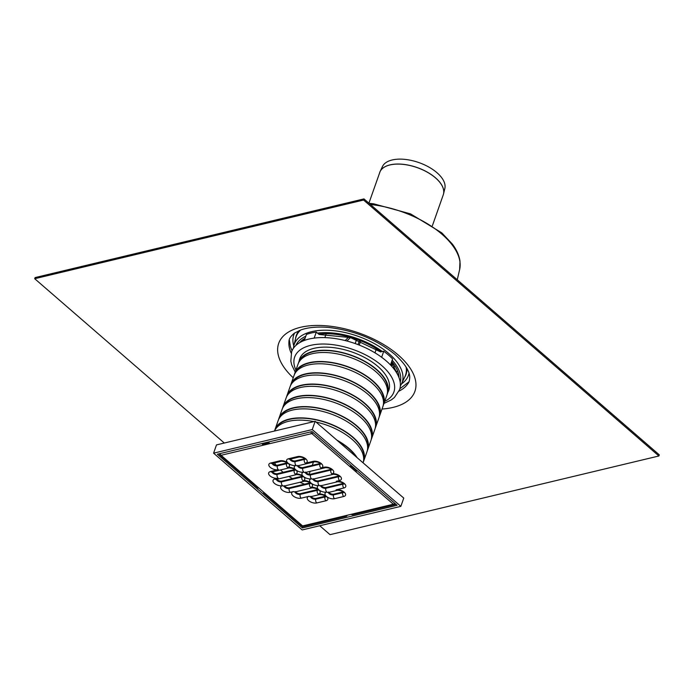 <?xml version="1.0" encoding="UTF-8"?>
<svg xmlns="http://www.w3.org/2000/svg" width="694" height="694" viewBox="0 0 694 694"><rect width="100%" height="100%" fill="white"/><g stroke="black" fill="none" stroke-linecap="round" stroke-linejoin="round"><path stroke-width="1.04" d="M392.717 363.569A44.295 22.347 19.4 0 1 390.54 364.992M393.194 364.237A44.295 22.347 19.4 0 1 391.251 365.738M409.009 373.346A60.794 30.675 19.4 0 1 408.497 375.168A60.794 30.675 19.4 0 1 401.514 383.912M293.779 345.976A60.794 30.675 19.4 0 1 293.814 334.786A60.794 30.675 19.4 0 1 294.56 333.042L293.814 334.786M659.3 454.856L658.901 455.984L363.569 200.037L363.96 198.909L659.3 454.856M363.96 198.909L35.099 277.583L34.7 278.71L224.309 443.032M319.761 525.748L330.04 534.658L658.901 455.984M363.569 200.037L34.7 278.71M350.435 337.588L346.913 341.006M345.204 340.563L348.631 337.093M358.061 344.623L359.475 340.607M360.663 341.075L359.249 345.083M443.405 194.381A33.676 16.994 -160.6 0 0 443.535 193.93L444.837 188.525A33.112 16.708 -160.6 0 0 418.907 162.587A33.112 16.708 -160.6 0 0 382.446 166.551L380.086 171.583A33.676 16.994 -160.6 0 0 379.896 172.017M374.986 352.838L376.339 349.021M380.078 351.537L383.756 351.259L381.639 357.271A57.212 28.862 19.4 0 1 386.367 361.036A57.212 28.862 19.4 0 1 390.496 364.949A57.212 28.862 19.4 0 1 399.553 389.794L394.374 397.523L391.303 399.909L383.999 403.405M314.165 338.108L316.291 332.096A57.212 28.862 19.4 0 0 306.418 334.456L304.302 340.468A57.212 28.862 19.4 0 1 314.165 338.108A57.212 28.862 19.4 0 1 381.639 357.271M383.756 351.259A57.212 28.862 19.4 0 1 392.613 358.937L390.496 364.949M316.291 332.096L318.667 334.161L320.212 334.387M295.219 372.14L291.749 364.949L290.829 361.14L291.627 351.789A57.212 28.862 19.4 0 1 304.302 340.468M326.102 334.057L324.844 337.622M299.175 360.897A47.244 23.839 19.4 0 1 299.704 358.85A47.244 23.839 19.4 0 1 314.026 348.336A47.244 23.839 19.4 0 1 366.259 358.399A47.244 23.839 19.4 0 1 388.831 390.245A47.244 23.839 19.4 0 1 387.955 392.162M304.605 484.16A43.28 21.835 19.4 0 1 299.912 482.287M292.443 478.582A43.28 21.835 19.4 0 1 288.886 476.431M283.169 472.302A43.28 21.835 19.4 0 1 280.48 469.951M276.082 465.145A43.28 21.835 19.4 0 1 274.503 462.889M337.796 440.916A46.602 23.509 19.4 0 1 356.222 456.886M336.876 440.126A47.062 23.743 19.4 0 1 357.141 457.684M274.512 431.017A47.062 23.743 19.4 0 1 288.47 421.336A47.062 23.743 19.4 0 1 313.905 421.596M316.013 422.039A47.062 23.743 19.4 0 1 363.075 462.82M275.848 428.684A46.602 23.509 19.4 0 1 289.563 419.341A46.602 23.509 19.4 0 1 340.164 428.753A46.602 23.509 19.4 0 1 363.665 459.61M274.659 430.705A47.062 23.743 19.4 0 1 274.998 429.56A47.062 23.743 19.4 0 1 289.268 419.081A47.062 23.743 19.4 0 1 341.301 429.1A47.062 23.743 19.4 0 1 363.777 460.825A47.062 23.743 19.4 0 1 363.326 461.926M274.998 429.56L278.173 420.538A47.062 23.743 19.4 0 1 292.443 410.067A47.062 23.743 19.4 0 1 344.476 420.087A47.062 23.743 19.4 0 1 366.953 451.803L363.777 460.825M279.821 417.415A46.602 23.509 19.4 0 1 293.527 408.063A46.602 23.509 19.4 0 1 344.129 417.476A46.602 23.509 19.4 0 1 367.629 448.333M278.632 419.428A47.062 23.743 19.4 0 1 278.971 418.282A47.062 23.743 19.4 0 1 293.232 407.812A47.062 23.743 19.4 0 1 345.265 417.831A47.062 23.743 19.4 0 1 367.751 449.547A47.062 23.743 19.4 0 1 367.3 450.658M278.971 418.282L282.146 409.269A47.062 23.743 19.4 0 1 296.407 398.79A47.062 23.743 19.4 0 1 348.44 408.809A47.062 23.743 19.4 0 1 370.926 440.534L367.751 449.547M283.785 406.137A46.602 23.509 19.4 0 1 297.5 396.795A46.602 23.509 19.4 0 1 348.102 406.207A46.602 23.509 19.4 0 1 371.602 437.064M282.597 408.159A47.062 23.743 19.4 0 1 282.935 407.014A47.062 23.743 19.4 0 1 297.206 396.534A47.062 23.743 19.4 0 1 349.238 406.554A47.062 23.743 19.4 0 1 371.715 438.278A47.062 23.743 19.4 0 1 371.264 439.38M282.935 407.014L286.11 397.992A47.062 23.743 19.4 0 1 300.381 387.521A47.062 23.743 19.4 0 1 352.413 397.541A47.062 23.743 19.4 0 1 374.899 429.256L371.715 438.278M287.758 394.869A46.602 23.509 19.4 0 1 301.474 385.517A46.602 23.509 19.4 0 1 352.066 394.929A46.602 23.509 19.4 0 1 375.575 425.786M286.57 396.89A47.062 23.743 19.4 0 1 286.908 395.736A47.062 23.743 19.4 0 1 301.17 385.265A47.062 23.743 19.4 0 1 353.211 395.285A47.062 23.743 19.4 0 1 375.688 427.001A47.062 23.743 19.4 0 1 375.237 428.111M286.908 395.736L290.083 386.723A47.062 23.743 19.4 0 1 304.354 376.243A47.062 23.743 19.4 0 1 356.386 386.263A47.062 23.743 19.4 0 1 378.863 417.988L375.688 427.001M291.732 383.591A46.602 23.509 19.4 0 1 305.438 374.248A46.602 23.509 19.4 0 1 356.039 383.661A46.602 23.509 19.4 0 1 379.54 414.518M290.534 385.612A47.062 23.743 19.4 0 1 290.881 384.467A47.062 23.743 19.4 0 1 305.143 373.988A47.062 23.743 19.4 0 1 357.176 384.016A47.062 23.743 19.4 0 1 379.661 415.732A47.062 23.743 19.4 0 1 379.202 416.842M290.881 384.467L294.056 375.445A47.062 23.743 19.4 0 1 308.318 364.975A47.062 23.743 19.4 0 1 360.351 374.994A47.062 23.743 19.4 0 1 382.836 406.71L379.661 415.732M295.696 372.322A46.602 23.509 19.4 0 1 309.411 362.979A46.602 23.509 19.4 0 1 360.004 372.392A46.602 23.509 19.4 0 1 383.513 403.249M294.508 374.344A47.062 23.743 19.4 0 1 294.846 373.19A47.062 23.743 19.4 0 1 309.116 362.719A47.062 23.743 19.4 0 1 361.149 372.739A47.062 23.743 19.4 0 1 383.626 404.455A47.062 23.743 19.4 0 1 383.175 405.565M294.846 373.19L298.021 364.177A47.062 23.743 19.4 0 1 312.291 353.697A47.062 23.743 19.4 0 1 364.324 363.725A47.062 23.743 19.4 0 1 386.801 395.441L383.626 404.455M299.669 361.045A46.602 23.509 19.4 0 1 313.376 351.702A46.602 23.509 19.4 0 1 363.977 361.114A46.602 23.509 19.4 0 1 387.478 391.971M298.472 363.066A47.062 23.743 19.4 0 1 298.819 361.921A47.062 23.743 19.4 0 1 313.081 351.45A47.062 23.743 19.4 0 1 365.113 361.47A47.062 23.743 19.4 0 1 387.599 393.186A47.062 23.743 19.4 0 1 387.148 394.296M217.335 454.232L312.04 431.573L397.098 505.284L302.384 527.943L217.335 454.232M302.931 526.408L302.384 527.943M213.587 453.165L302.185 529.947L400.846 506.351L312.248 429.569L213.587 453.165L216.493 444.897L315.154 421.301L312.248 429.569M400.846 506.351L403.761 498.084L315.154 421.301M264.787 493.174A2.767 1.475 130.9 0 1 263.763 493.009L301.569 525.774A2.767 1.475 -49.1 0 0 302.593 525.931L221.074 455.29A2.767 1.475 130.9 0 1 220.059 455.134L257.856 487.891A2.767 1.475 -49.1 0 0 258.879 488.056M350.73 465.813L355.953 470.332A1.388 0.737 -49.1 0 0 356.473 470.081M313.35 432.7A2.767 1.475 130.9 0 1 311.84 433.577L355.554 471.46L355.953 470.332M349.646 466.342A2.767 1.475 -49.1 0 0 351.155 465.466M357.054 470.584A2.767 1.475 130.9 0 1 355.554 471.46L393.359 504.226A2.767 1.475 -49.1 0 0 394.86 503.341M220.059 453.572A2.767 1.882 76.5 0 0 221.074 455.29L263.173 445.227L263.564 444.099L269.072 442.781M262.159 443.509A2.767 1.882 -103.5 0 0 263.173 445.227L311.84 433.577A2.767 1.882 -103.5 0 1 310.834 431.859M263.078 443.284A1.388 0.946 76.5 0 0 263.564 444.099M268.734 441.931A2.767 1.882 76.5 0 0 269.749 443.648M351.259 514.289A2.767 1.882 76.5 0 0 352.699 514.731L394.791 504.659A2.767 1.882 -103.5 0 1 393.359 504.226L302.593 525.931A2.767 1.882 76.5 0 0 304.024 526.373L346.124 516.301A2.767 1.882 -103.5 0 1 344.684 515.868M347.208 515.26A2.767 1.882 -103.5 0 1 346.124 516.301M263.763 493.009A2.767 1.475 130.9 0 1 263.46 492.029M325.339 496.184A3.227 1.631 19.4 0 1 325.26 496.201L316.056 498.405A3.227 1.631 19.4 0 1 311.155 496.583M317.661 489.53A3.227 1.631 19.4 0 1 317.583 489.548L300.485 493.642A3.227 1.631 19.4 0 1 295.583 491.812M309.984 482.877A3.227 1.631 19.4 0 1 309.906 482.894L289.519 487.769A3.227 1.631 19.4 0 1 284.618 485.947M302.298 476.223A3.227 1.631 19.4 0 1 302.228 476.24L281.833 481.116A3.227 1.631 19.4 0 1 276.941 479.294M294.62 469.569A3.227 1.631 19.4 0 1 294.551 469.586L277.444 473.672A3.227 1.631 19.4 0 1 272.551 471.851M286.943 462.907A3.227 1.631 19.4 0 1 286.874 462.933L277.661 465.127A3.227 1.631 19.4 0 1 272.759 463.306M304.701 458.665A3.227 1.631 19.4 0 1 304.631 458.682L295.418 460.885A3.227 1.631 19.4 0 1 290.526 459.055M320.272 463.427A3.227 1.631 19.4 0 1 320.203 463.445L303.096 467.539A3.227 1.631 19.4 0 1 298.203 465.709M331.238 469.3A3.227 1.631 19.4 0 1 331.168 469.318L310.773 474.193A3.227 1.631 19.4 0 1 305.881 472.371M338.924 475.954A3.227 1.631 19.4 0 1 338.846 475.971L318.459 480.847A3.227 1.631 19.4 0 1 313.558 479.025M343.313 483.388A3.227 1.631 19.4 0 1 343.235 483.414L326.137 487.5A3.227 1.631 19.4 0 1 321.235 485.679M343.096 491.933A3.227 1.631 19.4 0 1 343.018 491.951L333.814 494.154A3.227 1.631 19.4 0 1 328.913 492.332M309.168 474.202L310.183 471.339M312.291 465.336L313.445 462.065M355.181 343.565L356.595 339.539M393.351 364.463A44.59 22.494 19.4 0 1 391.425 365.929M394.591 366.415A46.411 23.414 19.4 0 1 392.978 367.707M396.855 371.403A48.571 24.507 19.4 0 1 396.456 372.513M391.711 361.505A53.525 27.005 19.4 0 1 398.981 377.579M299.721 342.619A53.525 27.005 19.4 0 1 305.082 338.256M318.667 334.152A53.525 27.005 19.4 0 1 381.11 351.893M392.171 360.203A55.364 27.934 19.4 0 1 400.212 382.229M295.844 345.482A55.364 27.934 19.4 0 1 305.785 336.252M317.479 333.129A55.364 27.934 19.4 0 1 382.429 351.572M293.423 348.275L293.822 345.82A57.203 28.862 19.4 0 1 331.81 330.491A57.203 28.862 19.4 0 1 388.961 353.654A57.203 28.862 19.4 0 1 401.583 383.773L404.949 376.616A58.001 29.261 19.4 0 0 406.111 367.074M293.822 345.82L295.679 338.134A58.001 29.261 19.4 0 1 300.754 329.971M406.831 368.314A58.175 29.356 19.4 0 1 404.68 377.189M295.531 338.759A58.175 29.356 19.4 0 1 299.409 330.483M295.505 338.854A58.227 29.374 19.4 0 1 299.175 330.578M406.953 368.54A58.227 29.374 19.4 0 1 404.637 377.284M291.211 353.142A63.605 32.089 19.4 0 1 288.982 341.292C288.93 338.863 290.76 336.13 294.473 333.103L301.101 329.85C308.249 327.351 317.418 326.544 328.592 327.447C354.469 330.448 376.616 339.47 395.042 354.521C404.888 363.656 409.781 371.273 409.72 377.371C409.573 380.373 409.061 382.342 408.193 383.27A63.605 32.089 19.4 0 1 399.033 391.112M293.232 377.779A72.211 36.435 19.4 0 1 301.795 327.013A72.211 36.435 19.4 0 1 398.269 355.033A72.211 36.435 19.4 0 1 382.012 409.044M392.292 362.997A53.221 26.849 19.4 0 1 391.095 363.248M379.722 172.45A33.685 16.994 19.4 0 1 417.137 167.61A33.685 16.994 19.4 0 1 443.266 194.823L443.535 193.93A33.676 16.994 -160.6 0 0 417.163 167.549A33.676 16.994 -160.6 0 0 380.086 171.583L368.904 203.195M295.939 370.093A52.597 26.537 19.4 0 1 319.691 344.111A52.597 26.537 19.4 0 1 381.761 365.582A52.597 26.537 19.4 0 1 384.719 401.358M343.504 492.332A3.227 1.631 19.4 0 1 342.758 492.705A2.767 1.882 76.5 0 0 343.738 496.496A5.994 3.028 -160.6 0 0 344.172 492.15A5.994 3.028 -160.6 0 0 336.061 489.843A2.767 1.882 76.5 0 0 337.492 490.276C340.615 490.398 342.68 491.179 343.704 492.61L343.738 491.985M343.018 491.951L342.758 492.705L333.545 494.909A2.767 1.882 76.5 0 0 334.525 498.7L343.738 496.496M343.721 483.796A3.227 1.631 19.4 0 1 342.975 484.16A2.767 1.882 76.5 0 0 343.946 487.951A5.994 3.028 -160.6 0 0 344.389 483.605A5.994 3.028 -160.6 0 0 336.269 481.298A2.767 1.882 76.5 0 0 337.709 481.74C340.823 481.853 342.897 482.634 343.912 484.065L343.946 483.44M343.235 483.414L342.975 484.16L325.868 488.255A2.767 1.882 76.5 0 0 326.848 492.046A5.994 3.028 -160.6 0 0 326.414 496.392A5.994 3.028 -160.6 0 0 334.525 498.7M339.331 476.353A3.227 1.631 19.4 0 1 338.585 476.726A2.767 1.882 76.5 0 0 339.557 480.508A5.994 3.028 -160.6 0 0 339.999 476.162A5.994 3.028 -160.6 0 0 331.879 473.855A2.767 1.882 76.5 0 0 333.32 474.297C336.434 474.418 338.507 475.19 339.522 476.631L339.557 476.006M338.846 475.971L338.585 476.726L318.19 481.601A2.767 1.882 76.5 0 0 319.171 485.392A5.994 3.028 -160.6 0 0 318.737 489.738A5.994 3.028 -160.6 0 0 326.848 492.046A2.767 1.882 -103.5 0 0 328.288 492.48L328.436 492.046M331.654 469.699A3.227 1.631 19.4 0 1 330.899 470.064A2.767 1.882 76.5 0 0 331.879 473.855A5.994 3.028 -160.6 0 0 332.313 469.508A5.994 3.028 -160.6 0 0 324.202 467.201A2.767 1.882 76.5 0 0 325.642 467.643C328.756 467.765 330.83 468.537 331.845 469.977L331.879 469.352M331.168 469.318L330.899 470.064L310.513 474.948A2.767 1.882 76.5 0 0 311.493 478.739A5.994 3.028 -160.6 0 0 311.051 483.085A5.994 3.028 -160.6 0 0 319.171 485.392A2.767 1.882 -103.5 0 0 320.611 485.826L320.758 485.392M320.689 463.826A3.227 1.631 19.4 0 1 319.934 464.199A2.767 1.882 76.5 0 0 320.914 467.99A5.994 3.028 -160.6 0 0 321.348 463.635A5.994 3.028 -160.6 0 0 313.237 461.337L305.343 463.219A5.994 3.028 -160.6 0 0 305.776 458.873A5.994 3.028 -160.6 0 0 297.665 456.565L288.452 458.769A5.994 3.028 -160.6 0 0 288.019 463.124A5.994 3.028 -160.6 0 0 279.908 460.816L270.695 463.019A5.994 3.028 -160.6 0 0 270.261 467.366A5.994 3.028 -160.6 0 0 278.372 469.673L270.478 471.564A5.994 3.028 -160.6 0 0 270.044 475.911A5.994 3.028 -160.6 0 0 278.164 478.218L274.876 478.999A5.994 3.028 -160.6 0 0 274.434 483.354A5.994 3.028 -160.6 0 0 282.553 485.661A5.994 3.028 -160.6 0 0 282.111 490.007A5.994 3.028 -160.6 0 0 290.231 492.315L293.519 491.526A5.994 3.028 -160.6 0 0 293.085 495.872A5.994 3.028 -160.6 0 0 301.196 498.179L309.09 496.288A5.994 3.028 -160.6 0 0 308.657 500.643A5.994 3.028 -160.6 0 0 316.768 502.95L325.98 500.747A5.994 3.028 -160.6 0 0 326.414 496.392A5.994 3.028 -160.6 0 0 318.294 494.093A5.994 3.028 -160.6 0 0 318.737 489.738A5.994 3.028 -160.6 0 0 310.617 487.431A5.994 3.028 -160.6 0 0 311.051 483.085A5.994 3.028 -160.6 0 0 302.94 480.777A5.994 3.028 -160.6 0 0 303.373 476.431A5.994 3.028 -160.6 0 0 311.493 478.739A2.767 1.882 -103.5 0 0 312.925 479.172L313.081 478.739M320.203 463.445L319.934 464.199L302.836 468.294A2.767 1.882 76.5 0 0 303.816 472.076A5.994 3.028 -160.6 0 0 303.373 476.431A5.994 3.028 -160.6 0 0 295.262 474.123A5.994 3.028 -160.6 0 0 295.696 469.777A5.994 3.028 -160.6 0 0 303.816 472.076A2.767 1.882 -103.5 0 0 305.247 472.519L305.403 472.076M295.418 460.885L295.158 461.631A3.227 1.631 19.4 0 1 291.931 461.128A3.227 1.631 19.4 0 1 290.005 459.185M304.631 458.682L304.362 459.437L295.158 461.631A2.767 1.882 -103.5 0 0 296.13 465.422A5.994 3.028 -160.6 0 0 295.696 469.777A5.994 3.028 -160.6 0 0 287.585 467.47A5.994 3.028 -160.6 0 0 288.019 463.124A5.994 3.028 -160.6 0 0 296.13 465.422A2.767 1.882 -103.5 0 0 297.57 465.865L297.717 465.422M277.661 465.127L277.4 465.882A3.227 1.631 19.4 0 1 274.173 465.379A3.227 1.631 19.4 0 1 272.248 463.427M286.874 462.933L286.605 463.679L277.4 465.882A2.767 1.882 -103.5 0 0 278.372 469.673M277.444 473.672L277.184 474.427A3.227 1.631 19.4 0 1 273.957 473.915A3.227 1.631 19.4 0 1 272.031 471.972M294.551 469.586L294.282 470.332L277.184 474.427A2.767 1.882 -103.5 0 0 278.164 478.218M281.833 481.116L281.573 481.87A3.227 1.631 19.4 0 1 278.346 481.358A3.227 1.631 19.4 0 1 276.42 479.415M302.714 476.622A3.227 1.631 19.4 0 1 301.959 476.986L281.573 481.87A2.767 1.882 -103.5 0 0 282.553 485.661A2.767 1.882 -103.5 0 0 283.985 486.095L304.38 481.22A2.767 1.882 -103.5 0 1 302.94 480.777A2.767 1.882 76.5 0 1 301.959 476.986L302.228 476.24M289.519 487.769L289.251 488.524A3.227 1.631 19.4 0 1 286.023 488.012A3.227 1.631 19.4 0 1 284.098 486.069M309.906 482.894L309.637 483.649L289.251 488.524A2.767 1.882 -103.5 0 0 290.231 492.315M300.485 493.642L300.216 494.388A3.227 1.631 19.4 0 1 296.997 493.885A3.227 1.631 19.4 0 1 295.063 491.933M317.583 489.548L317.323 490.302L300.216 494.388A2.767 1.882 -103.5 0 0 301.196 498.179M316.056 498.405L315.787 499.159A3.227 1.631 19.4 0 1 312.569 498.648A3.227 1.631 19.4 0 1 310.634 496.704M325.26 496.201L325 496.956L315.787 499.159A2.767 1.882 -103.5 0 0 316.768 502.95M333.814 494.154L333.545 494.909A3.227 1.631 19.4 0 1 330.327 494.397A3.227 1.631 19.4 0 1 328.392 492.454M336.061 489.843L343.946 487.951M326.137 487.5L325.868 488.255A3.227 1.631 19.4 0 1 322.649 487.743A3.227 1.631 19.4 0 1 320.715 485.8M336.269 481.298L339.557 480.508M318.459 480.847L318.19 481.601A3.227 1.631 19.4 0 1 314.972 481.089A3.227 1.631 19.4 0 1 313.037 479.146M310.773 474.193L310.513 474.948A3.227 1.631 19.4 0 1 307.286 474.436A3.227 1.631 19.4 0 1 305.36 472.493M324.202 467.201L320.914 467.99M313.237 461.337A2.767 1.882 76.5 0 0 314.668 461.77C317.791 461.892 319.856 462.672 320.88 464.104L320.914 463.479M303.096 467.539L302.836 468.294A3.227 1.631 19.4 0 1 299.608 467.782A3.227 1.631 19.4 0 1 297.683 465.839M290.04 458.769L289.892 459.211A2.767 1.882 -103.5 0 1 288.452 458.769M289.892 459.211L299.097 457.008A2.767 1.882 -103.5 0 1 297.665 456.565M305.117 459.064A3.227 1.631 19.4 0 1 304.362 459.437A2.767 1.882 76.5 0 0 305.343 463.219M272.282 463.019L272.135 463.453A2.767 1.882 -103.5 0 1 270.695 463.019M272.135 463.453L281.339 461.25A2.767 1.882 -103.5 0 1 279.908 460.816M287.351 463.306A3.227 1.631 19.4 0 1 286.605 463.679A2.767 1.882 76.5 0 0 287.585 467.47A2.767 1.882 -103.5 0 0 289.025 467.912C292.139 468.025 294.204 468.806 295.228 470.237L295.262 469.612M272.065 471.564L271.918 471.998A2.767 1.882 -103.5 0 1 270.478 471.564M295.037 469.968A3.227 1.631 19.4 0 1 294.282 470.332A2.767 1.882 76.5 0 0 295.262 474.123A2.767 1.882 -103.5 0 0 296.702 474.566C299.817 474.687 301.89 475.459 302.905 476.899L302.94 476.275M276.455 478.999L276.307 479.441A2.767 1.882 -103.5 0 1 274.876 478.999M310.392 483.276A3.227 1.631 19.4 0 1 309.637 483.649A2.767 1.882 76.5 0 0 310.617 487.431A2.767 1.882 -103.5 0 0 312.057 487.873C315.171 487.995 317.245 488.767 318.26 490.207L318.303 489.582M295.106 491.526L294.959 491.959A2.767 1.882 -103.5 0 1 293.519 491.526M318.069 489.929A3.227 1.631 19.4 0 1 317.323 490.302A2.767 1.882 76.5 0 0 318.294 494.093A2.767 1.882 -103.5 0 0 319.734 494.527C322.857 494.649 324.922 495.421 325.946 496.861L325.98 496.236M310.678 496.288L310.53 496.731A2.767 1.882 -103.5 0 1 309.09 496.288M325.746 496.583A3.227 1.631 19.4 0 1 325 496.956A2.767 1.882 76.5 0 0 325.98 500.747M370.414 204.504A74.058 37.363 19.4 0 1 442.009 234.268A74.058 37.363 19.4 0 1 459.645 269.532L457.251 279.76M391.529 362.025L397.541 374.404M302.836 341.058L304.614 339.583M319.266 334.499L350.444 337.588L380.607 351.919M400.351 385.933L401.583 383.773M289.294 339.713L290.413 346.67L292.035 350.748M399.883 388.727L408.94 381.847M409 373.32L408.497 375.168M443.266 194.823L432.397 225.689M387.599 393.186L389.351 388.198M298.819 361.921L300.571 356.933M337.492 490.276L328.288 492.48M337.709 481.74L320.611 485.826M333.32 474.297L312.925 479.172M325.642 467.643L305.247 472.519M299.097 457.008C302.22 457.129 304.284 457.901 305.308 459.341L305.343 458.717M314.668 461.77L297.57 465.865M281.339 461.25C284.462 461.371 286.527 462.152 287.55 463.583L287.585 462.959M271.918 471.998L289.025 467.912M276.307 479.441L296.702 474.566M284.141 485.661L283.985 486.095M304.38 481.22C307.494 481.341 309.567 482.113 310.582 483.553L310.617 482.929M294.959 491.959L312.057 487.873M310.53 496.731L319.734 494.527M394.791 504.659A2.767 2.767 0 0 0 395.823 504.174M219.2 453.781A2.767 2.767 0 0 0 220.059 455.134M301.569 525.774A2.767 2.767 0 0 0 304.024 526.373M369.061 203.325L373.598 203.793L410.579 213.891L441.783 232.854L452.367 244.08C456.635 249.805 459.176 255.496 459.992 261.161L459.645 269.532"/></g></svg>
